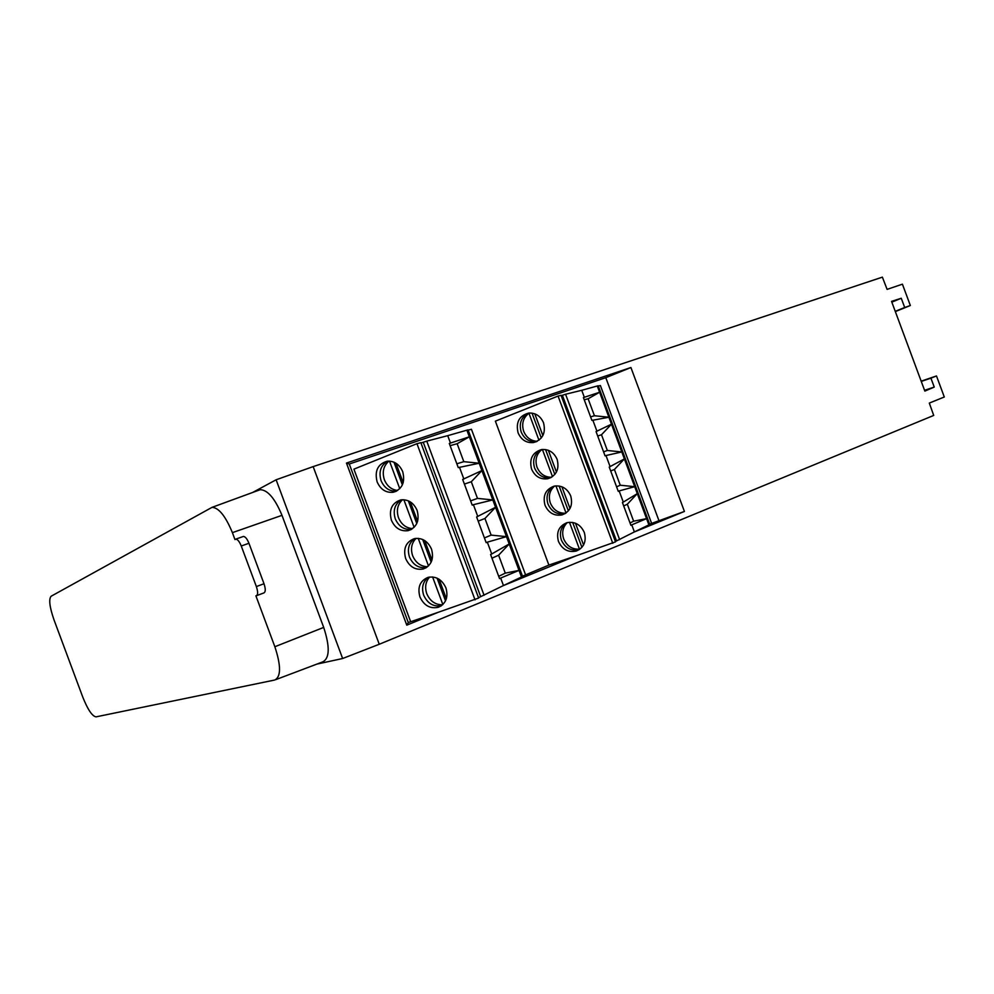 <?xml version="1.0" encoding="UTF-8"?>
<svg xmlns="http://www.w3.org/2000/svg" width="994" height="994" viewBox="0 0 994 994"><rect width="100%" height="100%" fill="white"/><g stroke="black" fill="none" stroke-linecap="round" stroke-linejoin="round"><path stroke-width="1.49" d="M428.414 577.265C422.91 581.589 421.319 587.553 423.655 595.157C427.569 603.557 433.533 607.048 441.547 605.619M445.933 587.901C448.493 597.307 445.933 603.768 438.242 607.297C430.067 608.974 423.966 605.508 419.915 596.897C417.318 587.28 420.027 580.769 428.041 577.365C436.031 575.961 441.995 579.477 445.933 587.901M414.809 538.537C408.845 542.836 407.055 548.986 409.466 557C413.144 565.052 418.834 568.543 426.55 567.487M431.533 549.173C434.129 559.013 431.346 565.611 423.183 568.99C415.306 570.295 409.466 566.816 405.651 558.541C403.017 548.502 405.95 541.867 414.423 538.624C422.127 537.568 427.818 541.096 431.533 549.173M401.228 499.833C394.792 504.082 392.792 510.419 395.264 518.831C398.718 526.534 404.148 530.038 411.541 529.317M417.132 510.444C419.754 520.719 416.759 527.454 408.136 530.647C400.557 531.604 394.978 528.125 391.387 520.197C388.729 509.711 391.872 502.952 400.806 499.907C408.199 499.187 413.641 502.703 417.132 510.444M387.648 461.154C380.739 465.329 378.54 471.827 381.062 480.674C384.305 488.017 389.462 491.508 396.531 491.123M402.719 471.715C405.366 482.425 402.16 489.272 393.09 492.278C385.821 492.912 380.503 489.433 377.111 481.841C374.44 470.92 377.795 464.036 387.175 461.204C394.245 460.794 399.426 464.297 402.719 471.715M528.609 413.082C521.266 416.983 518.793 423.282 521.167 431.98C524.285 438.963 529.355 442.181 536.387 441.647L536.598 441.609M543.556 422.848C545.992 433.16 542.587 439.733 533.368 442.566C526.323 443.113 521.229 439.87 518.098 432.85C515.637 422.288 519.203 415.691 528.783 413.057C535.617 412.771 540.537 416.039 543.556 422.848M541.258 449.623C534.474 453.637 532.237 459.775 534.573 468C537.903 475.343 543.258 478.561 550.651 477.667L550.912 477.605M557.137 459.39C559.56 469.218 556.416 475.679 547.694 478.76C540.289 479.655 534.909 476.424 531.554 469.044C529.106 458.967 532.424 452.469 541.506 449.574C548.688 448.953 553.906 452.22 557.137 459.39M553.919 486.19C547.682 490.303 545.694 496.254 547.967 504.033C551.533 511.736 557.187 514.929 564.915 513.637L565.213 513.563M570.718 495.919C573.116 505.275 570.221 511.612 562.032 514.904C554.279 516.197 548.601 512.979 545.01 505.238C542.575 495.633 545.644 489.259 554.217 486.128C561.747 485.134 567.251 488.389 570.718 495.919M566.605 522.794C560.902 526.969 559.15 532.709 561.361 540.053C565.188 548.116 571.128 551.297 579.179 549.583L579.49 549.471M584.298 532.436C586.671 541.332 584.025 547.532 576.358 551.011C568.282 552.726 562.318 549.545 558.466 541.432C556.056 532.287 558.876 526.05 566.915 522.707C574.78 521.303 580.583 524.546 584.298 532.436M442.541 604.812C435.297 604.849 430.029 601.134 426.761 593.679C424.624 587.156 425.594 581.602 429.669 577.017M427.582 566.729C420.686 566.481 415.703 562.803 412.634 555.696C410.41 548.787 411.553 542.997 416.076 538.35M412.609 528.622C406.074 528.112 401.377 524.472 398.495 517.712C396.196 510.407 397.525 504.405 402.495 499.709M397.625 490.477C391.474 489.719 387.051 486.128 384.367 479.729C381.982 472.026 383.51 465.813 388.927 461.092M537.195 441.324C530.858 440.926 526.36 437.584 523.676 431.297C521.403 423.755 523.155 417.741 528.932 413.231L529.864 412.982M551.484 477.294C544.737 477.207 539.904 473.84 537.008 467.168C534.784 459.874 536.412 453.997 541.904 449.524M565.76 513.215C558.616 513.476 553.472 510.084 550.341 503.039C548.203 496.18 549.607 490.514 554.553 486.054M580.682 548.551L579.465 549.173C572.159 549.508 566.891 546.091 563.685 538.897C561.622 532.473 562.803 527.044 567.239 522.62M379.261 644.261L933.714 415.43L929.303 403.079L944.3 397.004L936.485 375.956L930.918 378.155L934.248 387.088L924.855 391.102L891.543 301.368L901.26 298.262L904.702 307.506L910.342 305.518L902.415 284.172L887.095 289.378L882.374 277.14L313.16 466.608L379.261 644.261L342.632 658.513L316.788 664.129M376.614 544.128L346.459 463.067L630.917 367.531L684.419 511.45L634.073 532.076L615.385 541.494M522.484 576.172L548.887 565.089L576.16 555.795L503.063 585.727L478.524 597.717M406.782 625.164L408.298 622.555L438.093 612.341L406.782 625.164L376.639 544.116M930.918 378.155L921.264 381.423M921.165 381.162L936.485 375.956M346.459 463.067L349.292 464.012L605.793 377.67L630.917 367.531M349.292 464.012L408.298 622.555M438.093 612.341L478.648 598.053L420.847 442.665L416.958 443.684L353.914 469.143L410.621 621.61M503.461 585.528L500.678 578.061L519.017 570.394L521.477 577.005L503.063 585.727M521.477 577.005L522.583 576.445L468.075 429.88L466.882 430.191L469.342 436.801L449.288 443.461L458.259 467.602L479.17 463.229L463.813 461.663L457.141 443.722L450.108 445.66M576.16 555.795L615.522 541.867L561.051 395.326L558.056 396.059L495.372 421.158L548.887 565.089M634.383 531.914L631.762 524.857L646.572 518.632L648.896 524.882L634.073 532.076M684.419 511.45L649.629 524.136M648.896 524.882L649.741 524.434L598.202 385.771L597.282 385.995L599.606 392.245L583.416 397.588L591.902 420.4L608.9 417.244L594.437 415.74L588.125 398.768L584.236 399.787M605.793 377.67L658.774 520.173M924.557 390.294L934.248 387.088M313.16 466.608L276.121 479.779L342.632 658.513M910.342 305.518L895.333 311.582M901.26 298.262L891.829 302.151M258.639 490.266L260.242 489.682C267.759 489.992 275.003 498.541 281.985 515.339L323.696 627.413C330.02 646.87 329.685 658.363 322.69 661.905L276.009 679.548M276.121 479.779L252.588 492.49M468.174 430.129L471.442 429.271L525.503 574.644M598.301 386.045L600.388 385.535L651.53 523.13M475.045 599.867L416.958 443.684M450.506 443.125L447.722 435.67L426.761 441.137L484.09 595.294M500.678 578.061L499.547 578.62L490.576 554.49L491.719 553.981L487.333 542.165L506.468 536.636L491.135 535.107L484.413 537.94M491.135 535.107L484.948 518.483L495.546 507.275L476.623 516.967L486.178 542.662L487.333 542.165M477.791 516.52L473.392 504.691L492.813 499.932L477.48 498.392L470.634 500.864M477.48 498.392L471.293 481.755L481.904 470.572L462.67 479.443L472.212 505.126L473.392 504.691M463.863 479.046L459.464 467.23M612.789 543.296L558.056 396.059M584.36 397.351L581.738 390.294L565.574 394.245L619.635 539.667M631.762 524.857L630.892 525.304L622.418 502.504L623.3 502.094L619.138 490.924L634.706 486.687L620.256 485.221L616.578 486.799M620.256 485.221L614.404 469.491L624.381 458.917L609.235 467.043L618.256 491.322L619.138 490.924M610.13 466.695L605.98 455.525L621.797 451.972L607.346 450.481L603.582 451.835M607.346 450.481L601.494 434.751L611.472 424.189L596.052 431.582L605.073 455.861L605.98 455.525M596.972 431.284L592.822 420.114M895.234 311.321L904.702 307.506M255.893 595.804L274.853 646.734C281.091 665.682 281.066 676.765 274.804 680.008L96.02 716.86C92.181 716.202 87.758 709.592 82.75 697.043L54.024 619.908C49.576 607.073 48.619 599.183 51.116 596.238L212.008 507.362C218.755 507.623 225.539 516.06 232.397 532.647L234.969 539.593L235.727 539.146C237.591 539.257 239.442 541.544 241.256 546.004L256.365 586.572C258.067 591.803 258.03 594.884 256.253 595.791L255.893 595.804M281.985 515.339L232.397 532.647M581.738 390.294L597.282 385.995M565.574 394.245L561.175 395.662M447.722 435.67L466.882 430.191M426.761 441.137L420.971 442.976M423.295 442.367L480.674 596.636M498.702 576.334L505.275 573.14L519.017 570.394L509.201 543.979L491.719 553.981M562.405 395.351L616.516 540.898M630.034 523.006L633.625 521.191L646.572 518.632L637.291 493.633L623.3 502.094M256.638 595.642L263.857 592.946C265.659 592.026 265.709 588.957 264.006 583.739L248.947 543.271C247.133 538.835 245.282 536.549 243.393 536.449L242.996 536.586M456.842 463.776L463.813 461.663M457.141 443.722L469.342 436.801L509.201 543.979L498.603 555.199L491.968 558.218M471.293 481.755L464.384 484.066M484.948 518.483L478.176 521.142M505.275 573.14L498.603 555.199M590.585 416.871L594.437 415.74M588.125 398.768L599.606 392.245L637.291 493.633L627.326 504.219L623.685 505.934M601.494 434.751L597.692 436.006M614.404 469.491L610.689 470.97M633.625 521.191L627.326 504.219M442.852 604.538L432.589 576.942M439.137 579.278L446.368 598.736M428.489 565.934L418.226 538.338M424.749 540.599L431.98 560.057M414.125 527.329L403.862 499.733M410.348 501.908L417.592 521.365M399.762 488.713L389.499 461.117M395.96 463.229L403.204 482.686M538.959 440.218L528.932 413.231M534.797 413.827L542.886 435.583M552.502 476.623L542.401 449.462M548.353 450.294L556.441 472.051M566.033 513.028L555.932 485.867M561.908 486.762L569.997 508.518M579.465 549.173L569.463 522.272M575.464 523.229L583.553 544.985M437.087 578.148L445.523 600.848M422.698 539.493L431.147 562.194M408.323 500.827L416.772 523.54M393.935 462.16L402.384 484.873M532.026 413.119L541.283 438.006M545.569 449.561L554.826 474.449M559.113 485.991L568.369 510.891M572.668 522.434L581.912 547.321M274.853 646.734L323.696 627.413M241.256 546.004L248.947 543.271M256.365 586.572L264.006 583.739M438.242 607.297L441.249 605.831M423.183 568.99L426.227 567.686M408.136 530.647L411.181 529.516M393.09 492.278L396.109 491.322M533.368 442.566L536.387 441.647M547.694 478.76L550.651 477.667M562.032 514.904L564.915 513.637M576.358 551.011L579.179 549.583M212.008 507.362L260.242 489.682M235.727 539.146L243.393 536.449"/></g></svg>
